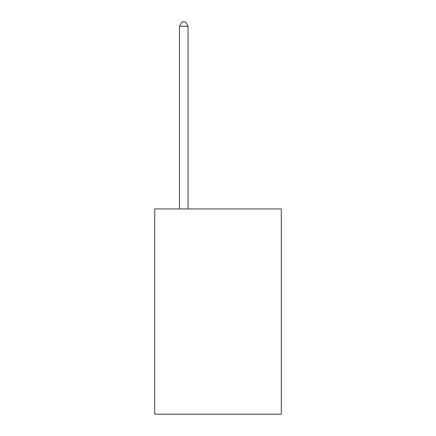 <?xml version="1.0" encoding="UTF-8"?>
<svg xmlns="http://www.w3.org/2000/svg" width="436" height="436" viewBox="0 0 436 436"><rect width="100%" height="100%" fill="white"/><g stroke="black" fill="none" stroke-linecap="round" stroke-linejoin="round"><path stroke-width="0.65" d="M281.291 208.937L281.291 414.2L154.709 414.2L154.709 208.937L281.291 208.937M188.063 208.937L188.063 26.247L179.512 26.247L179.512 208.937M179.512 26.247L182.079 21.8L185.502 21.8L188.063 26.247"/></g></svg>
